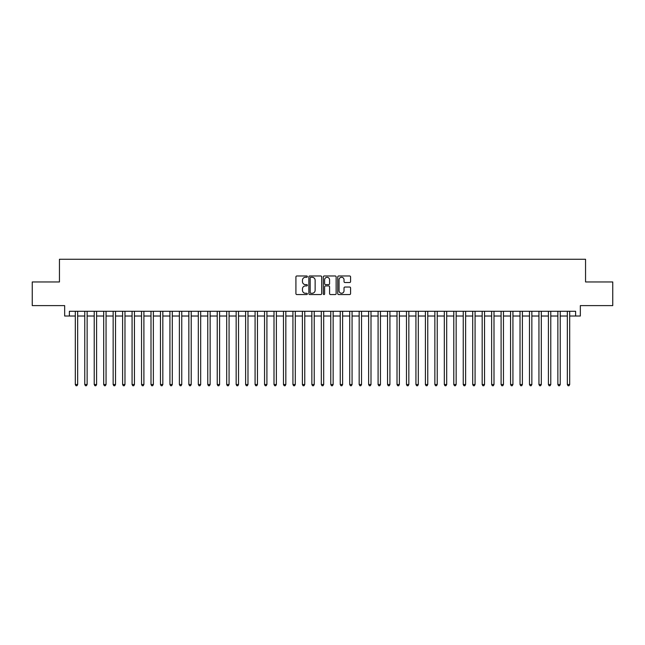 <?xml version="1.0" encoding="UTF-8"?>
<svg xmlns="http://www.w3.org/2000/svg" width="645" height="645" viewBox="0 0 645 645"><rect width="100%" height="100%" fill="white"/><g stroke="black" fill="none" stroke-linecap="round" stroke-linejoin="round"><path stroke-width="0.97" d="M307.359 276.632A0.653 0.653 0 0 0 306.714 275.979L296.845 275.979A0.927 0.927 0 0 0 295.918 276.907L295.918 293.628A0.927 0.927 0 0 0 296.845 294.555L306.714 294.555A0.653 0.653 0 0 0 307.359 293.902A0.653 0.653 0 0 0 306.714 293.257L305.432 293.257A2.975 2.975 0 0 1 302.465 290.282L302.465 288.887A2.975 2.975 0 0 1 305.432 285.92L306.714 285.92A0.653 0.653 0 0 0 307.359 285.267A0.653 0.653 0 0 0 306.714 284.614L305.432 284.614A2.975 2.975 0 0 1 302.465 281.647L302.465 280.252A2.975 2.975 0 0 1 305.432 277.277L306.714 277.277A0.653 0.653 0 0 0 307.359 276.632M349.646 282.526A0.927 0.927 0 0 0 350.574 281.599L350.574 276.907A0.927 0.927 0 0 0 349.646 275.979L338.681 275.979A0.927 0.927 0 0 0 337.754 276.907L337.754 293.628A0.927 0.927 0 0 0 338.681 294.555L349.646 294.555A0.927 0.927 0 0 0 350.574 293.628L350.574 287.96A0.927 0.927 0 0 0 349.646 287.033L344.954 287.033A0.927 0.927 0 0 0 344.027 287.96L344.027 290.766A2.483 2.483 0 0 1 341.544 293.257A2.483 2.483 0 0 1 339.052 290.766L339.052 279.761A2.483 2.483 0 0 1 341.544 277.277A2.483 2.483 0 0 1 344.027 279.761L344.027 281.599A0.927 0.927 0 0 0 344.954 282.526L349.646 282.526M69.386 316.018L69.386 311.285L575.614 311.285L575.614 316.018L580.339 316.018L580.339 305.609L612.75 305.609L612.75 281.954L585.547 281.954L585.547 259.25L59.453 259.25L59.453 281.954L32.25 281.954L32.25 305.609L64.661 305.609L64.661 316.018L75.304 316.018M321.686 276.907A0.927 0.927 0 0 0 320.758 275.979L309.802 275.979A0.927 0.927 0 0 0 308.866 276.907L308.866 293.628A0.927 0.927 0 0 0 309.802 294.555L320.758 294.555A0.927 0.927 0 0 0 321.686 293.628L321.686 276.907M324.242 275.979L335.198 275.979A0.927 0.927 0 0 1 336.134 276.907L336.134 293.628A0.927 0.927 0 0 1 335.198 294.555L330.514 294.555A0.927 0.927 0 0 1 329.579 293.628L329.579 286.848A0.927 0.927 0 0 0 328.652 285.92L325.54 285.92A0.927 0.927 0 0 0 324.612 286.848L324.612 293.902A0.653 0.653 0 0 1 323.959 294.555A0.653 0.653 0 0 1 323.314 293.902L323.314 276.907A0.927 0.927 0 0 1 324.242 275.979M77.666 316.018L84.761 316.018M87.131 316.018L94.226 316.018M96.589 316.018L103.692 316.018M106.054 316.018L113.149 316.018M115.52 316.018L122.615 316.018M124.977 316.018L132.072 316.018M134.442 316.018L141.537 316.018M143.899 316.018L151.003 316.018M153.365 316.018L160.46 316.018M162.83 316.018L169.925 316.018M172.288 316.018L179.383 316.018M181.753 316.018L188.848 316.018M191.21 316.018L198.313 316.018M200.676 316.018L207.771 316.018M210.141 316.018L217.236 316.018M219.598 316.018L226.693 316.018M229.064 316.018L236.159 316.018M238.521 316.018L245.624 316.018M247.986 316.018L255.081 316.018M257.452 316.018L264.547 316.018M266.909 316.018L274.004 316.018M276.374 316.018L283.469 316.018M285.832 316.018L292.935 316.018M295.297 316.018L302.392 316.018M304.762 316.018L311.858 316.018M314.22 316.018L321.315 316.018M323.685 316.018L330.78 316.018M333.142 316.018L340.238 316.018M342.608 316.018L349.703 316.018M352.065 316.018L359.168 316.018M361.531 316.018L368.626 316.018M370.996 316.018L378.091 316.018M380.453 316.018L387.548 316.018M389.919 316.018L397.014 316.018M399.376 316.018L406.479 316.018M408.841 316.018L415.936 316.018M418.307 316.018L425.402 316.018M427.764 316.018L434.859 316.018M437.229 316.018L444.324 316.018M446.687 316.018L453.79 316.018M456.152 316.018L463.247 316.018M465.617 316.018L472.712 316.018M475.075 316.018L482.17 316.018M484.54 316.018L491.635 316.018M493.997 316.018L501.101 316.018M503.463 316.018L510.558 316.018M512.928 316.018L520.023 316.018M522.385 316.018L529.481 316.018M531.851 316.018L538.946 316.018M541.308 316.018L548.411 316.018M550.774 316.018L557.869 316.018M560.239 316.018L567.334 316.018M569.696 316.018L575.614 316.018M310.817 277.277A0.653 0.653 0 0 0 310.172 277.931L310.172 292.604A0.653 0.653 0 0 0 310.817 293.257L312.164 293.257A2.975 2.975 0 0 0 315.139 290.282L315.139 280.252A2.975 2.975 0 0 0 312.164 277.277L310.817 277.277M329.579 279.809A2.483 2.483 0 0 0 327.096 277.326A2.483 2.483 0 0 0 324.612 279.809L324.612 283.687A0.927 0.927 0 0 0 325.54 284.614L328.652 284.614A0.927 0.927 0 0 0 329.579 283.687L329.579 279.809M77.666 311.285L77.666 384.525L75.304 384.525L75.304 311.285M77.666 384.525L76.957 385.75L76.013 385.75L75.304 384.525M87.131 311.285L87.131 384.525L84.761 384.525L84.761 311.285M87.131 384.525L86.422 385.75L85.471 385.75L84.761 384.525M96.589 311.285L96.589 384.525L94.226 384.525L94.226 311.285M96.589 384.525L95.879 385.75L94.936 385.75L94.226 384.525M106.054 311.285L106.054 384.525L103.692 384.525L103.692 311.285M106.054 384.525L105.345 385.75L104.401 385.75L103.692 384.525M115.52 311.285L115.52 384.525L113.149 384.525L113.149 311.285M115.52 384.525L114.81 385.75L113.859 385.75L113.149 384.525M124.977 311.285L124.977 384.525L122.615 384.525L122.615 311.285M124.977 384.525L124.267 385.75L123.324 385.75L122.615 384.525M134.442 311.285L134.442 384.525L132.072 384.525L132.072 311.285M134.442 384.525L133.733 385.75L132.781 385.75L132.072 384.525M143.899 311.285L143.899 384.525L141.537 384.525L141.537 311.285M143.899 384.525L143.19 385.75L142.247 385.75L141.537 384.525M153.365 311.285L153.365 384.525L151.003 384.525L151.003 311.285M153.365 384.525L152.655 385.75L151.712 385.75L151.003 384.525M162.83 311.285L162.83 384.525L160.46 384.525L160.46 311.285M162.83 384.525L162.121 385.75L161.169 385.75L160.46 384.525M172.288 311.285L172.288 384.525L169.925 384.525L169.925 311.285M172.288 384.525L171.578 385.75L170.635 385.75L169.925 384.525M181.753 311.285L181.753 384.525L179.383 384.525L179.383 311.285M181.753 384.525L181.043 385.75L180.092 385.75L179.383 384.525M191.21 311.285L191.21 384.525L188.848 384.525L188.848 311.285M191.21 384.525L190.501 385.75L189.557 385.75L188.848 384.525M200.676 311.285L200.676 384.525L198.313 384.525L198.313 311.285M200.676 384.525L199.966 385.75L199.023 385.75L198.313 384.525M210.141 311.285L210.141 384.525L207.771 384.525L207.771 311.285M210.141 384.525L209.431 385.75L208.48 385.75L207.771 384.525M219.598 311.285L219.598 384.525L217.236 384.525L217.236 311.285M219.598 384.525L218.889 385.75L217.946 385.75L217.236 384.525M229.064 311.285L229.064 384.525L226.693 384.525L226.693 311.285M229.064 384.525L228.354 385.75L227.403 385.75L226.693 384.525M238.521 311.285L238.521 384.525L236.159 384.525L236.159 311.285M238.521 384.525L237.811 385.75L236.868 385.75L236.159 384.525M247.986 311.285L247.986 384.525L245.624 384.525L245.624 311.285M247.986 384.525L247.277 385.75L246.334 385.75L245.624 384.525M257.452 311.285L257.452 384.525L255.081 384.525L255.081 311.285M257.452 384.525L256.742 385.75L255.791 385.75L255.081 384.525M266.909 311.285L266.909 384.525L264.547 384.525L264.547 311.285M266.909 384.525L266.2 385.75L265.256 385.75L264.547 384.525M276.374 311.285L276.374 384.525L274.004 384.525L274.004 311.285M276.374 384.525L275.665 385.75L274.714 385.75L274.004 384.525M285.832 311.285L285.832 384.525L283.469 384.525L283.469 311.285M285.832 384.525L285.122 385.75L284.179 385.75L283.469 384.525M295.297 311.285L295.297 384.525L292.935 384.525L292.935 311.285M295.297 384.525L294.588 385.75L293.644 385.75L292.935 384.525M304.762 311.285L304.762 384.525L302.392 384.525L302.392 311.285M304.762 384.525L304.045 385.75L303.102 385.75L302.392 384.525M314.22 311.285L314.22 384.525L311.858 384.525L311.858 311.285M314.22 384.525L313.51 385.75L312.567 385.75L311.858 384.525M323.685 311.285L323.685 384.525L321.315 384.525L321.315 311.285M323.685 384.525L322.976 385.75L322.024 385.75L321.315 384.525M333.142 311.285L333.142 384.525L330.78 384.525L330.78 311.285M333.142 384.525L332.433 385.75L331.49 385.75L330.78 384.525M342.608 311.285L342.608 384.525L340.238 384.525L340.238 311.285M342.608 384.525L341.898 385.75L340.955 385.75L340.238 384.525M352.065 311.285L352.065 384.525L349.703 384.525L349.703 311.285M352.065 384.525L351.356 385.75L350.412 385.75L349.703 384.525M361.531 311.285L361.531 384.525L359.168 384.525L359.168 311.285M361.531 384.525L360.821 385.75L359.878 385.75L359.168 384.525M370.996 311.285L370.996 384.525L368.626 384.525L368.626 311.285M370.996 384.525L370.286 385.75L369.335 385.75L368.626 384.525M380.453 311.285L380.453 384.525L378.091 384.525L378.091 311.285M380.453 384.525L379.744 385.75L378.8 385.75L378.091 384.525M389.919 311.285L389.919 384.525L387.548 384.525L387.548 311.285M389.919 384.525L389.209 385.75L388.258 385.75L387.548 384.525M399.376 311.285L399.376 384.525L397.014 384.525L397.014 311.285M399.376 384.525L398.666 385.75L397.723 385.75L397.014 384.525M408.841 311.285L408.841 384.525L406.479 384.525L406.479 311.285M408.841 384.525L408.132 385.75L407.189 385.75L406.479 384.525M418.307 311.285L418.307 384.525L415.936 384.525L415.936 311.285M418.307 384.525L417.597 385.75L416.646 385.75L415.936 384.525M427.764 311.285L427.764 384.525L425.402 384.525L425.402 311.285M427.764 384.525L427.054 385.75L426.111 385.75L425.402 384.525M437.229 311.285L437.229 384.525L434.859 384.525L434.859 311.285M437.229 384.525L436.52 385.75L435.569 385.75L434.859 384.525M446.687 311.285L446.687 384.525L444.324 384.525L444.324 311.285M446.687 384.525L445.977 385.75L445.034 385.75L444.324 384.525M456.152 311.285L456.152 384.525L453.79 384.525L453.79 311.285M456.152 384.525L455.443 385.75L454.499 385.75L453.79 384.525M465.617 311.285L465.617 384.525L463.247 384.525L463.247 311.285M465.617 384.525L464.908 385.75L463.957 385.75L463.247 384.525M475.075 311.285L475.075 384.525L472.712 384.525L472.712 311.285M475.075 384.525L474.365 385.75L473.422 385.75L472.712 384.525M484.54 311.285L484.54 384.525L482.17 384.525L482.17 311.285M484.54 384.525L483.831 385.75L482.879 385.75L482.17 384.525M493.997 311.285L493.997 384.525L491.635 384.525L491.635 311.285M493.997 384.525L493.288 385.75L492.345 385.75L491.635 384.525M503.463 311.285L503.463 384.525L501.101 384.525L501.101 311.285M503.463 384.525L502.753 385.75L501.81 385.75L501.101 384.525M512.928 311.285L512.928 384.525L510.558 384.525L510.558 311.285M512.928 384.525L512.219 385.75L511.267 385.75L510.558 384.525M522.385 311.285L522.385 384.525L520.023 384.525L520.023 311.285M522.385 384.525L521.676 385.75L520.733 385.75L520.023 384.525M531.851 311.285L531.851 384.525L529.481 384.525L529.481 311.285M531.851 384.525L531.141 385.75L530.19 385.75L529.481 384.525M541.308 311.285L541.308 384.525L538.946 384.525L538.946 311.285M541.308 384.525L540.599 385.75L539.655 385.75L538.946 384.525M550.774 311.285L550.774 384.525L548.411 384.525L548.411 311.285M550.774 384.525L550.064 385.75L549.121 385.75L548.411 384.525M560.239 311.285L560.239 384.525L557.869 384.525L557.869 311.285M560.239 384.525L559.529 385.75L558.578 385.75L557.869 384.525M569.696 311.285L569.696 384.525L567.334 384.525L567.334 311.285M569.696 384.525L568.987 385.75L568.043 385.75L567.334 384.525"/></g></svg>
